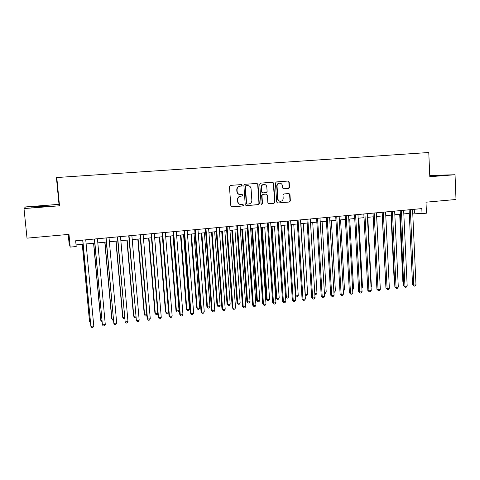 <?xml version="1.0" encoding="UTF-8"?>
<svg xmlns="http://www.w3.org/2000/svg" width="480" height="480" viewBox="0 0 480 480"><rect width="100%" height="100%" fill="white"/><g stroke="black" fill="none" stroke-linecap="round" stroke-linejoin="round"><path stroke-width="0.72" d="M242.19 185.274L241.416 184.578L230.406 185.412L229.446 186.564L230.832 205.902L231.822 206.886L242.91 205.956L243.576 205.146L242.88 204.462L241.032 204.594C239.202 204.378 238.14 203.328 237.852 201.438L237.738 199.836C237.792 197.742 238.812 196.512 240.798 196.146L242.214 196.032L242.88 195.228L242.172 194.532L240.414 194.658C238.536 194.472 237.45 193.416 237.15 191.484L237.036 189.876C237.09 187.776 238.11 186.546 240.102 186.186L241.518 186.078L242.19 185.274M240.054 194.634C238.218 194.418 237.156 193.362 236.868 191.466L236.754 189.858C236.808 187.764 237.828 186.54 239.814 186.18L241.23 186.072L241.896 185.268L241.32 184.584M231.576 206.85L242.616 205.914L243.282 205.11L242.802 204.462M240.576 204.546C238.836 204.264 237.834 203.22 237.57 201.408L237.456 199.806C237.51 197.718 238.53 196.488 240.51 196.122L241.926 196.008L242.592 195.204L242.07 194.538M429.786 176.184L441.546 175.32L429.768 175.794M40.608 206.178L31.536 207.114L40.362 206.838L49.374 205.908L40.608 206.178M288.594 188.454L289.518 187.326L289.182 182.022L288.18 181.044L276.378 181.938L275.448 183.066L276.678 202.038L277.638 203.01L289.446 202.014L290.37 200.886L289.968 194.502L288.996 193.536L283.914 193.944L282.984 195.072L283.188 198.246C283.104 200.094 282.192 201.108 280.446 201.282C278.958 201.12 278.094 200.256 277.866 198.69L277.056 186.21C277.128 184.404 278.01 183.396 279.702 183.174C281.25 183.3 282.15 184.176 282.39 185.796L282.528 187.872L283.518 188.85L288.594 188.454L288.24 188.442L289.158 187.314L288.828 182.022L288 181.056M24 208.578L59.52 205.788L58.998 204.33L25.53 206.934L24 208.578L27.012 238.158L68.982 234.372L70.2 247.104L76.2 246.534L75.654 240.768L421.812 208.602L422.028 213.6L426.474 213.174L425.994 202.194L456 199.488L455.04 174.738L429.75 175.44M59.52 205.788L56.79 177.534L428.778 152.508L429.804 176.718L455.04 174.738M257.994 184.398L256.968 183.402L244.836 184.32L243.882 185.466L245.22 204.69L246.204 205.668L258.342 204.648L259.284 203.502L257.994 184.398L256.83 183.414M260.718 183.12L272.676 182.22L273.696 183.204L274.932 202.188L274.002 203.322L268.83 203.754L267.864 202.782L267.354 195.072L266.274 194.094L262.896 194.37L261.954 195.51L262.494 203.55L261.756 204.354L261.078 203.67L259.77 184.26L260.718 183.12M56.79 177.534L56.424 177.69L58.998 204.33M68.226 234.444L69.078 243.312L70.2 247.104M412.734 213.072L422.028 213.6M76.044 244.914L83.088 244.248M86.136 243.96L94.752 243.144M97.818 242.856L106.308 242.052M109.392 241.764L117.756 240.972M120.858 240.678L129.102 239.898M132.216 239.604L140.34 238.836M143.472 238.536L151.476 237.78M154.626 237.48L162.516 236.736M165.684 236.436L173.454 235.704M176.634 235.404L184.29 234.678M187.488 234.372L195.036 233.664M198.246 233.358L205.68 232.656M208.908 232.35L216.234 231.654M219.474 231.348L226.692 230.664M229.95 230.358L237.06 229.686M240.33 229.374L247.338 228.714M250.62 228.402L257.526 227.748M260.826 227.436L267.63 226.794M270.936 226.482L277.644 225.846M280.962 225.534L287.568 224.91M290.898 224.592L297.414 223.98M300.756 223.662L307.17 223.056M310.524 222.738L316.848 222.138M320.208 221.82L326.442 221.232M329.814 220.914L335.952 220.332M339.336 220.014L345.39 219.438M348.78 219.12L354.744 218.556M358.146 218.232L364.02 217.68M367.434 217.356L373.224 216.81M376.644 216.486L382.344 215.946M385.776 215.622L391.398 215.088M394.836 214.764L400.374 214.236M403.824 213.912L409.278 213.396M414.234 209.304L414.396 212.91M245.964 205.632L258.03 204.612L258.972 203.466L257.682 184.386M246.072 185.73L245.406 186.534L246.576 203.394L247.266 204.084L248.826 203.958C250.794 203.586 251.802 202.362 251.856 200.28L251.07 188.784C250.764 186.828 249.666 185.766 247.77 185.61L245.772 185.724L245.406 186.534M247.14 204.066L246.276 203.364L245.106 186.528M245.772 185.724L247.26 185.61M268.59 203.718L273.666 203.286L274.596 202.152L273.36 183.198L272.52 182.226M266.142 194.076L262.572 194.346L261.636 195.486L262.176 203.52L262.494 203.55M261.546 204.312L262.176 203.52M266.82 187.056C266.574 185.424 265.662 184.548 264.096 184.416C262.38 184.638 261.48 185.652 261.414 187.47L261.714 191.904L262.794 192.882L266.178 192.612L267.114 191.478L266.82 187.056M263.94 184.416L263.772 184.41C262.056 184.632 261.162 185.646 261.096 187.464L261.414 187.47M262.608 192.882L261.396 191.886L261.096 187.464M283.314 188.826L288.24 188.442M279.498 183.174L279.36 183.168C277.668 183.39 276.786 184.398 276.72 186.198L277.056 186.21M280.098 201.252C278.61 201.084 277.752 200.22 277.524 198.66L276.72 186.198M277.746 203.004L289.092 201.978L290.01 200.856L289.614 194.484L288.858 193.542M82.272 244.326L89.496 321.324L89.646 321.864L90.348 321.774M82.374 244.32L89.646 321.864L90.45 322.842M82.704 240.108L90.882 326.334L82.806 240.102M93.774 325.962L92.994 327.342L91.836 327.492L90.882 326.334L93.774 325.962L85.746 239.826M93.582 243.258L100.638 319.92L100.83 320.454L101.85 320.328M93.72 243.246L100.83 320.454L101.958 321.552M104.784 242.196L111.69 318.534L111.918 319.056L113.238 318.894M104.97 242.178L111.918 319.056L112.8 320.184L113.352 320.112M115.884 241.146L122.634 317.16L122.91 317.676L124.53 317.472M116.112 241.128L122.91 317.676L123.768 318.798L124.638 318.684M126.894 240.108L133.488 315.792L133.8 316.302L135.714 316.062M127.158 240.084L133.8 316.302L134.64 317.424L135.81 317.142M94.374 239.028L102.414 324.858L94.524 239.01M105.282 324.492L104.49 325.866L103.344 326.016L102.414 324.858L105.282 324.492L97.44 238.74M105.936 237.954L113.844 323.4L106.134 237.936M116.688 323.04L115.884 324.408L114.75 324.552L113.844 323.4L116.688 323.04L109.02 237.666M117.396 236.886L125.166 321.954L117.636 236.862M127.98 321.594L127.176 322.956L126.048 323.1L125.166 321.954L127.98 321.594L120.498 236.598M128.748 235.83L136.386 320.52L129.036 235.806M139.176 320.166L138.36 321.522L137.25 321.666L136.386 320.52L139.176 320.166L131.868 235.542M137.796 239.076L144.246 314.442L144.6 314.946L146.802 314.67M138.108 239.046L144.6 314.946L145.416 316.062L146.49 315.924L146.856 315.318M139.998 234.786L147.132 318.57L147.51 319.104L140.322 234.756M150.27 318.75L149.448 320.1L148.344 320.244L147.51 319.104L150.27 318.75L143.13 234.498M148.608 238.05L154.914 313.104L155.304 313.596L157.788 313.284M148.956 238.02L155.304 313.596L156.096 314.712L154.914 313.104M157.806 313.518L157.158 314.574L156.096 314.712M151.14 233.754L158.112 317.172L158.526 317.694L151.512 233.718M161.262 317.346L160.434 318.696L159.342 318.834L158.526 317.694L161.262 317.346L154.296 233.46M159.342 318.834L158.112 317.172M159.324 237.036L165.486 311.778L165.912 312.264L168.552 311.928L162.39 236.748M159.714 237L165.912 312.264L166.686 313.374L165.486 311.778M168.552 311.928L167.742 313.242L166.686 313.374M162.186 232.722L168.99 315.78L169.446 316.302L162.6 232.686M172.158 315.954L171.324 317.298L170.238 317.436L169.446 316.302L172.158 315.954L165.354 232.428M170.238 317.436L168.99 315.78M169.95 236.034L175.968 310.458L176.43 310.938L179.046 310.608L173.028 235.74M170.376 235.992L176.43 310.938L177.186 312.048L175.968 310.458M179.046 310.608L178.23 311.916L177.186 312.048M173.13 231.708L179.772 314.406L180.27 314.916L173.586 231.666M182.958 314.574L182.112 315.912L181.038 316.05L180.27 314.916L182.958 314.574L176.316 231.414M181.038 316.05L179.772 314.406M180.48 235.038L186.354 309.15L186.858 309.624L189.45 309.3L183.57 234.744M180.942 234.996L186.858 309.624L187.59 310.734L186.354 309.15M189.45 309.3L188.628 310.602L187.59 310.734M190.92 234.048L196.656 307.86L197.196 308.328L199.764 308.004L194.022 233.754M191.418 234L197.196 308.328L197.91 309.426L196.656 307.86M199.764 308.004L198.936 309.3L197.91 309.426M201.27 233.07L206.874 306.576L207.444 307.038L209.988 306.714L204.39 232.776M201.804 233.022L207.444 307.038L208.134 308.136L206.874 306.576M209.988 306.714L209.154 308.004L208.134 308.136M211.53 232.104L216.996 305.304L217.602 305.754L220.128 305.436L214.662 231.804M212.1 232.044L217.602 305.754L218.28 306.852L216.996 305.304M220.128 305.436L219.288 306.726L218.28 306.852M221.7 231.138L227.04 304.044L227.676 304.488L230.184 304.176L224.844 230.844M222.306 231.084L227.676 304.488L228.336 305.58L227.04 304.044M230.184 304.176L229.338 305.454L228.336 305.58M231.786 230.184L236.994 302.79L237.666 303.234L240.15 302.916L234.948 229.884M232.428 230.124L237.666 303.234L238.308 304.32L236.994 302.79M240.15 302.916L239.298 304.2L238.308 304.32M241.788 229.236L246.87 301.548L247.572 301.986L250.038 301.674L244.956 228.942M242.466 229.176L247.572 301.986L248.19 303.072L246.87 301.548M250.038 301.674L249.174 302.952L248.19 303.072M251.7 228.3L256.662 300.318L257.394 300.75L259.836 300.444L254.886 228M252.414 228.234L257.394 300.75L258 301.836L256.662 300.318M259.836 300.444L258.972 301.71L258 301.836M261.534 227.37L266.37 299.1L267.138 299.52L269.562 299.22L264.732 227.07M262.278 227.298L267.138 299.52L267.72 300.606L266.37 299.1M269.562 299.22L268.686 300.486L267.72 300.606M271.284 226.446L276 297.888L276.798 298.308L279.198 298.002L274.494 226.146M272.058 226.374L276.798 298.308L277.362 299.388L276 297.888M279.198 298.002L278.322 299.268L277.362 299.388M281.76 225.456L286.374 297.102L288.756 296.802L284.172 225.228M285.552 296.694L286.374 297.102L286.926 298.182L285.552 296.7M288.756 296.802L287.874 298.056L286.926 298.182M291.378 224.55L295.878 295.908L298.242 295.608L293.772 224.322M295.386 295.674L296.406 296.982L295.404 295.986M298.242 295.608L297.354 296.862L296.406 296.982M183.978 230.7L190.464 313.044L190.992 313.548L184.47 230.652M193.662 313.206L192.804 314.544L191.742 314.682L190.992 313.548L193.662 313.206L187.176 230.4M191.742 314.682L190.464 313.044M194.73 229.698L201.054 311.694L201.624 312.192L195.264 229.65M204.264 311.856L203.406 313.182L202.35 313.32L201.624 312.192L204.264 311.856L197.946 229.404M202.35 313.32L201.054 311.694M205.386 228.708L211.554 310.356L212.16 310.848L205.956 228.66M214.782 310.512L213.912 311.838L212.868 311.97L212.16 310.848L214.782 310.512L208.614 228.408M212.868 311.97L211.554 310.356M215.946 227.73L221.964 309.03L222.606 309.51L216.552 227.676M225.204 309.18L224.328 310.5L223.29 310.632L222.606 309.51L225.204 309.18L219.186 227.43M223.29 310.632L221.964 309.03M226.41 226.758L232.278 307.716L232.956 308.19L227.058 226.698M235.53 307.86L234.654 309.18L233.622 309.312L232.956 308.19L235.53 307.86L229.668 226.452M233.622 309.312L232.278 307.716M236.784 225.792L242.508 306.408L243.222 306.876L237.468 225.732M245.772 306.552L244.89 307.866L243.87 307.998L243.222 306.876L245.772 306.552L240.06 225.486M243.87 307.998L242.508 306.408M247.068 224.838L252.648 305.118L253.392 305.58L247.788 224.772M255.924 305.256L255.03 306.564L254.022 306.696L253.392 305.58L255.924 305.256L250.356 224.532M254.022 306.696L252.648 305.118M257.268 223.89L262.698 303.834L263.478 304.29L258.018 223.818M265.986 303.972L265.092 305.274L264.09 305.4L263.478 304.29L265.986 303.972L260.562 223.584M264.09 305.4L262.698 303.834M267.372 222.948L272.664 302.568L273.48 303.012L268.158 222.876M275.964 302.694L275.064 303.996L274.068 304.122L273.48 303.012L275.964 302.694L270.684 222.642M274.068 304.122L272.664 302.568M277.392 222.018L282.546 301.308L283.392 301.746L278.214 221.946M285.858 301.434L284.952 302.73L283.968 302.856L283.392 301.746L285.858 301.434L280.716 221.712M283.968 302.856L282.546 301.308M287.328 221.094L292.344 300.06L293.226 300.492L288.18 221.016M295.668 300.18L294.756 301.47L293.778 301.596L293.226 300.492L295.668 300.18L290.658 220.788M293.778 301.596L292.344 300.06M297.174 220.182L302.058 298.818L302.97 299.25L298.062 220.098M305.394 298.938L304.476 300.222L303.504 300.348L302.97 299.25L305.394 298.938L300.522 219.87M303.504 300.348L302.058 298.818M300.918 223.644L305.298 294.72L307.644 294.426L303.294 223.422M305.13 294.642L305.814 295.794L305.166 295.266M307.644 294.426L306.75 295.674L305.814 295.794M314.784 293.526L316.968 293.25L312.732 222.528M316.968 293.25L316.074 294.498L314.844 294.486M315.144 294.612L314.808 293.892M324.354 292.32L326.22 292.086L322.098 221.64M326.22 292.086L325.32 293.328L324.42 293.442M333.846 291.126L335.394 290.934L331.386 220.764M335.394 290.934L334.488 292.17L333.906 292.242M306.942 219.276L311.694 297.594L312.636 298.014L307.86 219.186M315.036 297.708L314.112 298.986L313.152 299.112L312.636 298.014L315.036 297.708L310.296 218.964M313.152 299.112L311.694 297.594M316.62 218.376L321.246 296.376L322.218 296.79L317.574 218.286M324.6 296.484L323.67 297.762L322.716 297.888L322.218 296.79L324.6 296.484L319.986 218.064M322.716 297.888L321.246 296.376M326.22 217.482L330.72 295.164L331.716 295.578L327.204 217.392M334.08 295.272L333.144 296.55L332.202 296.67L331.716 295.578L334.08 295.272L329.598 217.17M332.202 296.67L330.72 295.164M335.742 216.6L340.11 293.97L341.142 294.372L336.756 216.504M343.482 294.072L342.546 295.344L341.61 295.464L341.142 294.372L343.482 294.072L339.132 216.282M341.61 295.464L340.11 293.97M343.254 289.944L344.496 289.788L340.596 219.894M344.496 289.788L343.314 291.054M345.18 215.718L349.428 292.782L350.484 293.178L346.224 215.622M352.812 292.884L351.864 294.15L350.934 294.264L350.484 293.178L352.812 292.884L348.582 215.406M350.934 294.264L349.428 292.782M352.584 288.768L353.526 288.648L349.734 219.03M353.526 288.648L352.644 289.836M354.546 214.848L358.668 291.606L359.754 291.996L355.614 214.752M362.058 291.702L361.11 292.962L360.186 293.082L359.754 291.996L362.058 291.702L357.948 214.536M360.186 293.082L358.668 291.606M361.842 287.604L362.484 287.52L358.794 218.172M362.484 287.52L361.878 288.324M363.828 213.99L367.83 290.436L368.946 290.82L364.926 213.888M371.232 290.532L370.278 291.786L369.36 291.906L368.946 290.82L371.232 290.532L367.242 213.672M369.36 291.906L367.83 290.436M371.016 286.446L371.364 286.404L367.788 217.32M371.364 286.404L371.04 286.836M373.032 213.132L376.92 289.278L378.06 289.656L374.16 213.03M380.328 289.368L379.368 290.622L378.462 290.736L378.06 289.656L380.328 289.368L376.458 212.814M378.462 290.736L376.92 289.278M380.124 285.3L376.704 216.48M382.164 212.286L385.932 288.126L387.102 288.504L383.322 212.178M389.352 288.216L388.386 289.464L387.486 289.578L387.102 288.504L389.352 288.216L385.596 211.968M387.486 289.578L385.932 288.126M382.224 215.958L385.734 284.154M391.218 211.44L394.872 286.986L396.066 287.358L392.406 211.332M398.298 287.07L397.332 288.318L396.438 288.432L396.066 287.358L398.298 287.07L394.662 211.122M396.438 288.432L394.872 286.986M390.996 215.124L394.284 283.032L394.686 283.152M394.71 283.536L394.284 283.032M400.2 210.606L403.746 285.858L404.964 286.224L401.412 210.498M407.178 285.936L406.206 287.178L405.318 287.292L404.964 286.224L407.178 285.936L403.656 210.288M405.318 287.292L403.746 285.858M399.696 214.302L402.882 281.946L403.566 282.144M403.602 282.798L402.882 281.946M409.11 209.778L412.542 284.736L413.784 285.096L410.346 209.664M415.98 284.814L415.002 286.05L414.126 286.164L413.784 285.096L415.98 284.814L412.572 209.46M414.126 286.164L412.542 284.736M258.972 203.466L259.284 203.502M258.03 204.612L258.342 204.648M246.276 203.364L246.576 203.394M273.36 183.198L273.696 183.204M274.596 202.152L274.932 202.188M273.666 203.286L274.002 203.322M268.608 203.718L268.938 203.748M265.95 194.076L266.274 194.094M262.572 194.346L262.896 194.37M261.636 195.486L261.954 195.51M261.396 191.886L261.714 191.904M277.524 198.66L277.866 198.69M289.614 194.484L289.968 194.502M290.01 200.856L290.37 200.886M289.092 201.978L289.446 202.014M288.828 182.022L289.182 182.022M289.158 187.314L289.518 187.326M247.47 185.604L247.77 185.61M266.034 194.07L266.358 194.094M263.772 184.41L264.096 184.416M279.36 183.168L279.702 183.174"/></g></svg>
